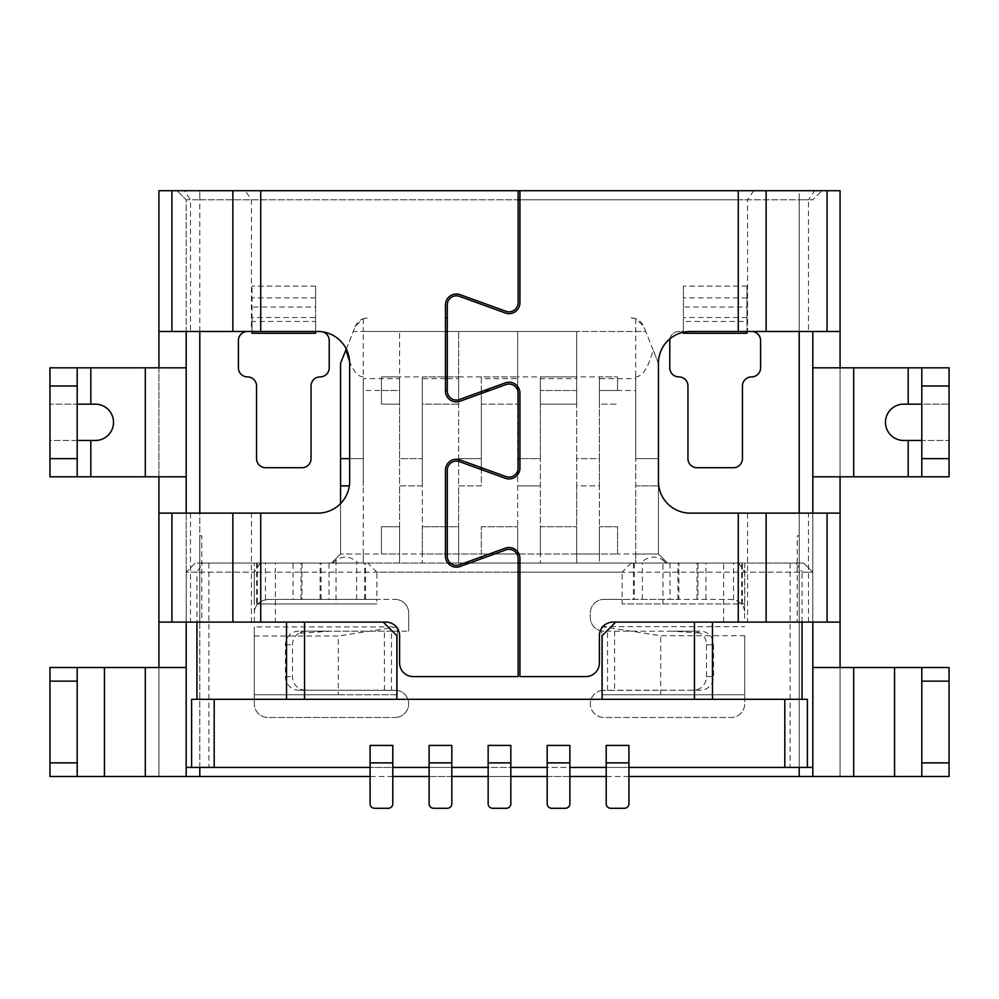 <?xml version="1.0" encoding="UTF-8"?>
<svg xmlns="http://www.w3.org/2000/svg" width="999" height="999" viewBox="0 0 999 999"><rect width="100%" height="100%" fill="white"/><g stroke="black" fill="none" stroke-linecap="round" stroke-linejoin="round"><path stroke-width="0.75" stroke-dasharray="5 3.75" d="M628.92 767.419L628.92 803.745A4.545 4.545 0 0 1 624.375 808.278L610.751 808.278A4.545 4.545 0 0 1 606.206 803.745L606.206 767.419L628.92 767.419L628.92 745.429M662.974 603.945L744.705 603.945L622.102 603.945L662.974 603.945L662.974 560.002L666.183 563.074L667.519 563.074L599.4 563.074L599.4 458.628L576.698 458.628L576.698 376.898L576.698 404.145L540.372 404.145L540.372 376.898L576.698 376.898L540.372 376.898L540.372 404.145L576.698 404.145L576.698 376.898L617.569 376.898L599.4 376.898L599.4 458.628L576.698 458.628L576.698 563.074L599.4 563.074L599.4 553.995L617.569 553.995L599.4 553.995L599.4 526.748L617.569 526.748L617.569 553.995L635.726 553.995L635.726 563.074L635.726 378.646L599.4 378.646L599.4 390.522L635.726 390.522M617.569 390.522L617.569 376.898L617.569 390.522L599.4 390.522L599.4 404.145L617.569 404.145L599.4 404.145L599.4 376.898L599.4 485.876L576.698 485.876L576.698 378.646L540.372 378.646L540.372 458.628L519.93 458.628M606.206 745.429L606.206 767.419M49.95 367.819L49.95 404.145L77.198 404.145L77.198 367.819L186.176 367.819L186.176 199.8L177.098 190.722L184.315 190.722L190.509 199.8L190.509 331.481L186.176 331.481L186.176 199.8L518.119 199.8L518.119 302.734A9.078 9.078 0 0 1 505.944 311.276L460.077 294.655A10.902 10.902 0 0 0 445.467 304.895L445.467 390.959A10.902 10.902 0 0 0 460.077 401.211L505.944 384.59A9.078 9.078 0 0 1 518.119 393.119L518.119 468.032A9.078 9.078 0 0 1 505.944 476.56L460.077 459.94A10.902 10.902 0 0 0 445.467 470.179L445.467 556.256A10.902 10.902 0 0 0 460.077 566.495L505.944 549.875A9.078 9.078 0 0 1 518.119 558.416L518.119 676.598L413.224 676.598A13.624 13.624 0 0 1 399.6 662.974L399.6 635.726A13.624 13.624 0 0 0 385.976 622.102L186.176 622.102L186.176 572.152L196.928 572.152L196.928 622.102M617.569 553.995L617.569 526.748L599.4 526.748L599.4 553.995L540.372 553.995L540.372 526.748L540.372 553.995L481.331 553.995L481.331 526.748L481.331 553.995L422.302 553.995L422.302 526.748L422.302 553.995L517.669 553.995L517.669 526.748L517.669 553.995M615.746 622.102L744.642 622.102L733.566 622.102L738.261 622.102L738.261 513.124L690.222 513.124A31.781 31.781 0 0 1 658.428 481.331L658.428 363.274L658.428 458.628L635.726 458.628L635.726 485.876L658.428 485.876L658.428 458.628L635.726 458.628L635.726 376.898C642.707 376.398 648.488 367.42 653.096 349.937L658.428 363.274A31.781 31.781 0 0 1 690.222 331.481L808.491 331.481L808.491 199.8L812.824 199.8L821.902 190.722L519.93 190.722L519.93 302.734A10.902 10.902 0 0 1 505.319 312.987L459.453 296.353A9.078 9.078 0 0 0 447.277 304.895L447.277 390.959A9.078 9.078 0 0 0 459.453 399.5L505.319 382.879A10.902 10.902 0 0 1 519.93 393.119L519.93 468.032A10.902 10.902 0 0 1 505.319 478.271L459.453 461.65A9.078 9.078 0 0 0 447.277 470.179L447.277 556.256A9.078 9.078 0 0 0 459.453 564.797L505.319 548.164A10.902 10.902 0 0 1 519.93 558.416L519.93 676.598L585.776 676.598A13.624 13.624 0 0 0 599.4 662.974L599.4 635.726A13.624 13.624 0 0 1 613.024 622.102L733.566 622.102L615.746 622.102L602.122 635.726L602.122 699.3M199.8 331.481L199.8 199.8L518.119 199.8L518.119 190.722L199.8 190.722L799.2 190.722L799.2 776.498L199.8 776.498L199.8 190.722L177.098 190.722L186.176 199.8L199.8 199.8L199.8 190.722L158.928 190.722M158.928 367.819L158.928 476.798L186.176 476.798L186.176 767.419L186.176 667.519L158.928 667.519L158.928 776.498L199.8 776.498M738.261 331.481L738.261 199.8L519.93 199.8L799.2 199.8L799.2 331.481M518.119 190.722L260.739 190.722L260.739 331.481L190.509 331.481M186.176 331.481L158.928 331.481L158.928 513.124L186.176 513.124L186.176 622.102L158.928 622.102L158.928 776.498L49.95 776.498L49.95 667.519L158.928 667.519M260.739 331.481L317.869 331.481A31.781 31.781 0 0 1 349.65 363.274L349.65 481.331A31.781 31.781 0 0 1 317.869 513.124L251.448 513.124L251.448 622.102M90.822 440.472L95.355 440.472A18.169 18.169 0 0 0 113.524 422.302A18.169 18.169 0 0 0 95.355 404.145L49.95 404.145L49.95 440.472L90.822 440.472L90.822 476.798L77.198 476.798L77.198 440.472L49.95 440.472L49.95 476.798M77.198 404.145L77.198 440.472M186.176 513.124L251.448 513.124M158.928 476.798L90.822 476.798M392.794 745.429L392.794 767.419L370.08 767.419L370.08 745.429M451.823 745.429L451.823 767.419L429.12 767.419L429.12 745.429M510.851 745.429L510.851 767.419L488.149 767.419L488.149 745.429M569.88 745.429L569.88 767.419L547.177 767.419L547.177 745.429M807.392 699.3L191.608 699.3M260.364 563.074L254.358 572.152L196.928 572.152L202.947 563.074L447.864 563.074M738.261 622.102L799.2 622.102L799.2 535.826L799.2 622.102L840.072 622.102L840.072 776.498L840.072 667.519L949.05 667.519L949.05 776.498L799.2 776.498M723.613 622.102L723.613 572.152L519.93 572.152M518.119 572.152L275.387 572.152L275.387 622.102M396.878 699.3L396.878 635.726L383.254 622.102M254.358 622.102L254.358 572.152L275.387 572.152L275.387 563.074M450.362 563.074L464.198 563.074M469.53 563.074L518.119 563.074M519.93 563.074L738.636 563.074L744.642 572.152L723.613 572.152L723.613 563.074M738.636 563.074L803.745 563.074L744.705 563.074L744.705 603.945L744.705 563.074L666.183 563.074M796.053 563.074L802.072 572.152L812.824 572.152L803.745 563.074L812.824 572.152L744.705 572.152M332.817 563.074L336.026 560.002C343.793 555.344 351.223 556.368 358.354 563.074L195.255 563.074L186.176 572.152L208.878 572.152L208.878 767.419L186.176 767.419L186.176 572.152L195.255 563.074L202.947 563.074M381.431 553.995L381.431 526.748L399.6 526.748L399.6 553.995L381.431 553.995L381.431 526.748L399.6 526.748L399.6 553.995L422.302 553.995L399.6 553.995L399.6 485.876L399.6 563.074L399.6 553.995L340.572 553.995L363.274 553.995L363.274 563.074L363.274 485.876L363.274 563.074L576.698 563.074L576.698 553.995L599.4 553.995L599.4 485.876L576.698 485.876L576.698 553.995L576.698 526.748L576.698 553.995L540.372 553.995L540.372 563.074L540.372 376.898L517.669 376.898L517.669 404.145L481.331 404.145L481.331 376.898L517.669 376.898L481.331 376.898L481.331 404.145L517.669 404.145L517.669 331.481L517.669 378.646L481.331 378.646L481.331 458.628L458.628 458.628L458.628 485.876L481.331 485.876L481.331 458.628L458.628 458.628L458.628 401.623M254.295 572.152L254.295 603.945L254.295 563.074L254.295 572.152L208.878 572.152L208.878 563.074M635.726 376.898L635.726 553.995L635.726 485.876L658.428 485.876L658.428 553.995L635.726 553.995L635.726 563.074L363.274 563.074M635.726 563.074L640.646 563.074C647.777 556.368 655.207 555.344 662.974 560.002M358.354 563.074L640.646 563.074M635.726 553.995L658.428 553.995L667.519 563.074L658.428 553.995L658.428 363.274L645.716 331.481L653.096 349.937M576.698 376.898L576.698 331.481L645.716 331.481L643.693 326.423L645.716 331.481L635.726 331.481L635.726 378.646M447.277 317.869L445.467 317.869M346.266 349.013L353.284 331.481L363.274 331.481L353.284 331.481L355.307 326.423C357.792 321.004 362 318.157 367.957 317.869L363.274 318.693L355.307 326.423L340.572 363.274L340.572 553.995L331.481 563.074L340.572 553.995L340.572 503.583M340.572 485.876L349.325 485.876M254.295 636.001L338.299 636.001L338.299 694.755L254.295 694.755L254.295 626.922L397.327 626.922L338.299 636.001M303.846 631.181L330.719 631.181L298.539 633.341L303.846 631.181L298.601 631.181A13.624 13.162 90 0 0 285.439 644.805L285.439 676.598A13.624 13.162 90 0 0 298.601 690.222L391.458 690.222L391.458 631.181L397.327 631.181L298.601 631.181M298.539 633.341A13.624 13.162 90 0 0 292.495 644.805L292.495 676.598A13.624 13.162 90 0 0 305.644 690.222M397.327 626.922L397.327 631.181L408.678 631.181L397.327 631.181L397.327 690.409L391.458 690.222M298.601 690.222L397.327 690.409L397.327 694.755L338.299 694.755M397.327 690.409A13.624 13.624 0 0 1 408.678 703.845A13.624 13.624 0 0 1 395.055 717.469A13.624 13.624 0 0 0 408.678 703.845A13.624 13.624 0 0 0 397.327 690.409L397.327 631.181M391.458 631.181L330.719 631.181M397.327 694.755L254.295 694.755L254.295 703.845A13.624 13.624 0 0 0 267.919 717.469L395.055 717.469L267.919 717.469A13.624 13.624 0 0 1 254.295 703.845L254.295 626.922M697.027 599.4L697.027 563.074L678.87 563.074L678.87 599.4L731.081 599.4L737.337 600.923L741.246 603.945A13.624 13.624 0 0 1 744.705 613.024A13.624 13.624 0 0 0 741.52 604.27L736.787 600.649L731.081 599.4L622.102 599.4L622.102 572.152L376.898 572.152L376.898 599.4L267.919 599.4L329.033 599.4L329.033 563.074L365.547 563.074L256.556 563.074L364.623 563.074L257.48 563.074L293.069 563.074L293.069 599.4M336.026 560.002L336.026 603.945L376.898 603.945L376.898 599.4L395.055 599.4L329.033 599.4M697.951 563.074L633.453 563.074L742.444 563.074L697.951 563.074L697.951 599.4M699.962 633.029L672.452 631.181L694.854 631.181L699.962 633.029A13.624 13.162 90 0 1 706.505 644.805L706.505 676.598A13.624 13.162 90 0 1 693.356 690.222L601.673 690.409L601.673 630.993A13.624 13.624 0 0 1 590.322 617.569L590.322 613.024A13.624 13.624 0 0 1 603.945 599.4A13.624 13.624 0 0 0 590.322 613.024L590.322 617.569A13.624 13.624 0 0 0 601.673 630.993L601.673 626.648L660.701 635.726L744.705 635.726L744.705 694.755L601.673 694.755L601.673 690.409A13.624 13.624 0 0 0 590.322 703.845A13.624 13.624 0 0 0 603.945 717.469L731.081 717.469A13.624 13.624 0 0 0 744.705 703.845L744.705 635.726M601.673 626.648L744.705 626.648M601.673 630.993L603.945 631.181L601.673 630.993L601.673 690.409L614.597 690.222L614.597 631.181L603.945 631.181L672.452 631.181M694.854 631.181L700.399 631.181A13.624 13.162 90 0 1 713.561 644.805L713.561 676.598A13.624 13.162 90 0 1 700.399 690.222L614.597 690.222M614.597 631.181L700.399 631.181M693.356 690.222L700.399 690.222M669.967 338.773A9.078 9.078 0 0 1 678.87 331.481L683.403 331.481L683.403 286.076L683.403 331.481L678.87 331.481A9.078 9.078 0 0 0 669.78 340.572L669.78 367.819A9.078 9.078 0 0 0 678.87 376.898A9.078 9.078 0 0 1 687.949 385.976L687.949 458.628A9.078 9.078 0 0 0 697.027 467.719L733.353 467.719A9.078 9.078 0 0 0 742.444 458.628L742.444 385.976A9.078 9.078 0 0 1 751.523 376.898A9.078 9.078 0 0 0 760.601 367.819L760.601 340.572A9.078 9.078 0 0 0 751.523 331.481L746.977 331.481L746.977 286.076L746.977 325.399L746.977 321.466L683.403 321.466L683.403 332.23M678.87 563.074L697.027 563.074M622.102 603.945L622.102 599.4L603.945 599.4L678.87 599.4M408.678 631.181L408.678 613.024A13.624 13.624 0 0 0 395.055 599.4A13.624 13.624 0 0 1 408.678 613.024L408.678 631.181M256.556 563.074L256.556 603.945L264.086 599.949L267.919 599.4L262.213 600.649L257.48 604.27A13.624 13.624 0 0 0 254.295 613.024A13.624 13.624 0 0 1 257.754 603.945L376.898 603.945M247.477 331.481L252.023 331.481L247.477 331.481A9.078 9.078 0 0 0 238.399 340.572L238.399 367.819A9.078 9.078 0 0 0 247.477 376.898A9.078 9.078 0 0 1 256.556 385.976L256.556 458.628A9.078 9.078 0 0 0 265.647 467.719L301.973 467.719A9.078 9.078 0 0 0 311.051 458.628L311.051 385.976A9.078 9.078 0 0 1 320.13 376.898A9.078 9.078 0 0 0 329.22 367.819L329.22 340.572A9.078 9.078 0 0 0 320.13 331.481L315.597 331.481L315.597 286.076L315.597 331.481L315.597 321.466L252.023 321.466L252.023 331.481L252.023 286.076L252.023 317.532L315.597 317.532L315.597 333.266M790.122 563.074L790.122 767.419L208.878 767.419M256.556 603.945L336.026 603.945M751.523 331.481L746.977 331.481M252.023 331.481L252.023 321.466M322.702 331.855A9.078 9.078 0 0 0 320.13 331.481L315.597 331.481M628.92 776.498L606.206 776.498M569.88 776.498L547.177 776.498M510.851 776.498L488.149 776.498M451.823 776.498L429.12 776.498M392.794 776.498L370.08 776.498M808.491 622.102L808.491 513.124L812.824 513.124L812.824 767.419L790.122 767.419M808.491 331.481L840.072 331.481L840.072 513.124L812.824 513.124M753.745 190.722L747.552 199.8L808.491 199.8L814.684 190.722L738.261 190.722L738.261 199.8L747.552 199.8L747.552 331.481M812.824 776.498L812.824 331.481M814.684 190.722L821.902 190.722L812.824 199.8L799.2 199.8L799.2 190.722L840.072 190.722M812.824 367.819L840.072 367.819L840.072 476.798L908.178 476.798L908.178 440.472L903.645 440.472A18.169 18.169 0 0 1 885.476 422.302A18.169 18.169 0 0 1 903.645 404.145L908.178 404.145L908.178 367.819L840.072 367.819M738.261 190.722L519.93 190.722M260.739 190.722L245.255 190.722L251.448 199.8L251.448 331.481M184.315 190.722L245.255 190.722M921.802 776.498L921.802 667.519M812.824 667.519L840.072 667.519M812.824 476.798L840.072 476.798M949.05 476.798L949.05 440.472L921.802 440.472L921.802 476.798L908.178 476.798M949.05 367.819L949.05 440.472L908.178 440.472M908.178 404.145L949.05 404.145L921.802 404.145L921.802 367.819L908.178 367.819M921.802 404.145L921.802 440.472M808.491 513.124L747.552 513.124L747.552 622.102M738.261 513.124L747.552 513.124M797.202 535.826L799.2 535.826L797.202 535.826L797.202 622.102M77.198 667.519L77.198 776.498M746.977 321.466L746.977 286.076L746.977 307.055L683.403 307.055L683.403 286.076L683.403 321.466M746.977 333.266L746.977 307.055M683.403 333.266L683.403 307.055M746.977 317.532L683.403 317.532M315.597 321.466L315.597 286.076L315.597 307.055L252.023 307.055M315.597 307.055L315.597 317.532M252.023 333.266L252.023 317.532M601.673 690.409A13.624 13.624 0 0 0 590.322 703.845A13.624 13.624 0 0 0 603.945 717.469L731.081 717.469A13.624 13.624 0 0 0 744.705 703.845L744.705 694.755L601.673 694.755M376.898 572.152L367.819 563.074M293.069 563.074L329.033 563.074M540.372 526.748L576.698 526.748L540.372 526.748M481.331 526.748L517.669 526.748L481.331 526.748M458.628 461.388L458.628 563.074L458.628 526.748L422.302 526.748L458.628 526.748L458.628 553.995L458.628 485.876L481.331 485.876L481.331 469.58M458.628 399.762L458.628 376.898L458.628 404.145L422.302 404.145L422.302 376.898L458.628 376.898L422.302 376.898L422.302 404.145L458.628 404.145L458.628 331.481L458.628 378.646L447.277 378.646M399.6 378.646L399.6 404.145L381.431 404.145L381.431 376.898L399.6 376.898L399.6 404.145L381.431 404.145L381.431 376.898L399.6 376.898L399.6 331.481L399.6 378.646L363.274 378.646L363.274 390.522L399.6 390.522L399.6 376.898L422.302 376.898L422.302 458.628L399.6 458.628L399.6 376.898M631.043 317.869L635.726 318.693L643.693 326.423C641.208 321.004 637 318.157 631.043 317.869M635.726 318.693L635.726 331.481L363.274 331.481L363.274 485.876L363.274 458.628L340.572 458.628M363.274 376.898C358.229 376.735 353.671 371.653 349.613 361.65M363.274 390.522L363.274 458.628L349.65 458.628M363.274 553.995L363.274 378.646M381.431 390.522L399.6 390.522L399.6 485.876L422.302 485.876L422.302 376.898M481.331 558.791L481.331 556.855M481.331 467.644L481.331 393.506M458.628 459.528L458.628 378.646M518.119 458.628L517.669 390.284M517.669 386.463L517.669 376.898M518.993 553.995L540.372 553.995L540.372 458.628L517.669 458.628L517.669 555.581M517.669 551.748L517.669 474.687M599.4 376.898L599.4 378.646M447.277 331.481L576.698 331.481L576.698 378.646M540.372 376.898L540.372 378.646M517.669 470.866L517.669 378.646M481.331 391.571L481.331 378.646M517.669 485.876L540.372 485.876L517.669 485.876M422.302 485.876L422.302 458.628L399.6 458.628L399.6 485.876L422.302 485.876L422.302 563.074L422.302 485.876M445.467 378.646L422.302 378.646M458.628 376.898L481.331 376.898M363.274 318.693L363.274 331.481L445.467 331.481M631.181 563.074L622.102 572.152M660.701 694.755L660.701 635.726M802.072 622.102L802.072 572.152L744.642 572.152L744.642 622.102M186.176 622.102L186.176 667.519M201.798 535.826L199.8 535.826L199.8 622.102L199.8 535.826L201.798 535.826L201.798 622.102M392.794 767.419L392.794 803.745A4.545 4.545 0 0 1 388.249 808.278L374.625 808.278A4.545 4.545 0 0 1 370.08 803.745L370.08 767.419M451.823 767.419L451.823 803.745A4.545 4.545 0 0 1 447.277 808.278L433.653 808.278A4.545 4.545 0 0 1 429.12 803.745L429.12 767.419M510.851 767.419L510.851 803.745A4.545 4.545 0 0 1 506.306 808.278L492.694 808.278A4.545 4.545 0 0 1 488.149 803.745L488.149 767.419M569.88 767.419L569.88 803.745A4.545 4.545 0 0 1 565.347 808.278L551.723 808.278A4.545 4.545 0 0 1 547.177 803.745L547.177 767.419M90.822 367.819L90.822 404.145M145.305 476.798L145.305 367.819M285.439 676.598L292.495 676.598M384.403 690.222L384.403 631.181M301.049 599.4L301.049 563.074M321.054 599.4L321.054 563.074M356.643 599.4L356.643 563.074M677.946 599.4L677.946 563.074M746.977 286.076L683.403 286.076L746.977 286.076M741.52 604.27L741.52 563.074M634.377 563.074L634.377 599.4M364.623 599.4L364.623 563.074M257.48 563.074L257.48 604.27M315.597 286.076L252.023 286.076L315.597 286.076M365.547 599.4L365.547 563.074M633.453 563.074L633.453 599.4M742.444 603.945L742.444 563.074M199.8 767.419L199.8 513.124M799.2 513.124L799.2 767.419M894.555 776.498L894.555 667.519M853.695 667.519L853.695 776.498M853.695 367.819L853.695 476.798M145.305 776.498L145.305 667.519M104.445 667.519L104.445 776.498M746.977 297.877L683.403 297.877M315.597 297.877L252.023 297.877M669.967 563.074L669.967 599.4M706.505 676.598L713.561 676.598M706.505 644.805L713.561 644.805M607.542 690.222L607.542 631.181M733.541 599.625L733.541 563.074M705.931 599.4L705.931 563.074M642.357 599.4L642.357 563.074M265.459 599.625L265.459 563.074M285.439 644.805L292.495 644.805M301.973 563.074L301.973 599.4M320.13 599.4L320.13 563.074M447.277 390.522L445.467 390.522M489.572 390.522L484.24 390.522M576.698 390.522L540.372 390.522L576.698 390.522M260.739 513.124L260.739 622.102M190.509 513.124L190.509 622.102"/><path stroke-width="1.5" d="M606.206 803.745A4.545 4.545 0 0 0 610.751 808.278L624.375 808.278A4.545 4.545 0 0 0 628.92 803.745L628.92 762.874L606.206 762.874L606.206 803.745M158.928 476.798L158.928 513.124L232.867 513.124L232.867 622.102L158.928 622.102L158.928 667.519M606.206 762.874L606.206 745.429L628.92 745.429L628.92 762.874M827.072 622.102L827.072 513.124L840.072 513.124L840.072 622.102L613.024 622.102A13.624 13.624 0 0 0 599.4 635.726L599.4 662.974A13.624 13.624 0 0 1 585.776 676.598L519.93 676.598L519.93 558.416A10.902 10.902 0 0 0 505.319 548.164L459.453 564.797A9.078 9.078 0 0 1 447.277 556.256L447.277 470.179A9.078 9.078 0 0 1 459.453 461.65L505.319 478.271A10.902 10.902 0 0 0 519.93 468.032L519.93 393.119A10.902 10.902 0 0 0 505.319 382.879L459.453 399.5A9.078 9.078 0 0 1 447.277 390.959L447.277 304.895A9.078 9.078 0 0 1 459.453 296.353L505.319 312.987A10.902 10.902 0 0 0 519.93 302.734L519.93 190.722L518.119 190.722L518.119 302.734A9.078 9.078 0 0 1 505.944 311.276L460.077 294.655A10.902 10.902 0 0 0 445.467 304.895L445.467 390.959A10.902 10.902 0 0 0 460.077 401.211L505.944 384.59A9.078 9.078 0 0 1 518.119 393.119L518.119 468.032A9.078 9.078 0 0 1 505.944 476.56L460.077 459.94A10.902 10.902 0 0 0 445.467 470.179L445.467 556.256A10.902 10.902 0 0 0 460.077 566.495L505.944 549.875A9.078 9.078 0 0 1 518.119 558.416L518.119 676.598L413.224 676.598A13.624 13.624 0 0 1 399.6 662.974L399.6 635.726A13.624 13.624 0 0 0 385.976 622.102L232.867 622.102M158.928 513.124L158.928 622.102L158.928 513.124M186.176 622.102L186.176 776.498L199.8 776.498L199.8 767.419M370.08 767.419L186.176 767.419L186.176 776.498L77.198 776.498L77.198 667.519L186.176 667.519M738.261 622.102L738.261 513.124L690.222 513.124A31.781 31.781 0 0 1 658.428 481.331L658.428 363.274A31.781 31.781 0 0 1 690.222 331.481L840.072 331.481L840.072 190.722L840.072 367.819M519.93 190.722L766.133 190.722L766.133 331.481M518.119 190.722L171.928 190.722L171.928 331.481L158.928 331.481L158.928 367.819M260.739 190.722L260.739 331.481L317.869 331.481A31.781 31.781 0 0 1 349.65 363.274L349.65 481.331A31.781 31.781 0 0 1 317.869 513.124L232.867 513.124M260.739 331.481L171.928 331.481M158.928 190.722L158.928 331.481L158.928 190.722L171.928 190.722M49.95 385.976L49.95 367.819L77.198 367.819L77.198 385.976L49.95 385.976L49.95 476.798L186.176 476.798L186.176 513.124M145.305 476.798L145.305 367.819L49.95 367.819M77.198 440.472L95.355 440.472A18.169 18.169 0 0 0 113.524 422.302A18.169 18.169 0 0 0 95.355 404.145L77.198 404.145M186.176 331.481L186.176 476.798L186.176 367.819L145.305 367.819M77.198 385.976L77.198 476.798L49.95 476.798M383.254 622.102L396.878 635.726L396.878 699.3L807.392 699.3L807.392 767.419L812.824 767.419L812.824 776.498L628.92 776.498M304.558 622.102L304.558 699.3L396.878 699.3M392.794 762.874L392.794 745.429L370.08 745.429L370.08 803.745A4.545 4.545 0 0 0 374.625 808.278L388.249 808.278A4.545 4.545 0 0 0 392.794 803.745L392.794 762.874L370.08 762.874M429.12 767.419L392.794 767.419M451.823 762.874L451.823 745.429L429.12 745.429L429.12 803.745A4.545 4.545 0 0 0 433.653 808.278L447.277 808.278A4.545 4.545 0 0 0 451.823 803.745L451.823 762.874L429.12 762.874M488.149 767.419L451.823 767.419M510.851 762.874L510.851 745.429L488.149 745.429L488.149 803.745A4.545 4.545 0 0 0 492.694 808.278L506.306 808.278A4.545 4.545 0 0 0 510.851 803.745L510.851 762.874L488.149 762.874M547.177 767.419L510.851 767.419M569.88 762.874L569.88 745.429L547.177 745.429L547.177 803.745A4.545 4.545 0 0 0 551.723 808.278L565.347 808.278A4.545 4.545 0 0 0 569.88 803.745L569.88 762.874L547.177 762.874M606.206 767.419L569.88 767.419M807.392 767.419L628.92 767.419M304.558 699.3L191.608 699.3L191.608 767.419M519.93 572.152L518.119 572.152M447.864 563.074L450.362 563.074M464.198 563.074L469.53 563.074M518.119 563.074L519.93 563.074M445.467 317.869L447.277 317.869M349.325 485.876L340.572 485.876L340.572 503.583M315.597 331.481L315.597 333.266L252.023 333.266L252.023 331.481M322.702 331.855A9.078 9.078 0 0 1 329.22 340.572L329.22 367.819A9.078 9.078 0 0 1 320.13 376.898A9.078 9.078 0 0 0 311.051 385.976L311.051 458.628A9.078 9.078 0 0 1 301.973 467.719L265.647 467.719A9.078 9.078 0 0 1 256.556 458.628L256.556 385.976A9.078 9.078 0 0 0 247.477 376.898A9.078 9.078 0 0 1 238.399 367.819L238.399 340.572A9.078 9.078 0 0 1 247.477 331.481M751.523 331.481A9.078 9.078 0 0 1 760.601 340.572L760.601 367.819A9.078 9.078 0 0 1 751.523 376.898A9.078 9.078 0 0 0 742.444 385.976L742.444 458.628A9.078 9.078 0 0 1 733.353 467.719L697.027 467.719A9.078 9.078 0 0 1 687.949 458.628L687.949 385.976A9.078 9.078 0 0 0 678.87 376.898A9.078 9.078 0 0 1 669.78 367.819L669.78 340.572A9.078 9.078 0 0 1 669.967 338.773M519.93 199.8L518.119 199.8M606.206 776.498L569.88 776.498M547.177 776.498L510.851 776.498M488.149 776.498L451.823 776.498M429.12 776.498L392.794 776.498M370.08 776.498L199.8 776.498M827.072 513.124L766.133 513.124L766.133 622.102M812.824 513.124L812.824 331.481M827.072 331.481L827.072 190.722L766.133 190.722M827.072 190.722L840.072 190.722M840.072 667.519L840.072 476.798M812.824 622.102L812.824 767.419L812.824 622.102M921.802 776.498L921.802 667.519L949.05 667.519L949.05 776.498L812.824 776.498M921.802 667.519L812.824 667.519M77.198 776.498L49.95 776.498L49.95 667.519L77.198 667.519M812.824 367.819L949.05 367.819L921.802 367.819L921.802 476.798L949.05 476.798L812.824 476.798M921.802 440.472L903.645 440.472A18.169 18.169 0 0 1 885.476 422.302A18.169 18.169 0 0 1 903.645 404.145L908.178 404.145L908.178 367.819M921.802 404.145L908.178 404.145M949.05 367.819L949.05 476.798M738.261 513.124L766.133 513.124M746.977 331.481L746.977 333.266L683.403 333.266L683.403 332.23M340.572 485.876L340.572 363.274L345.904 349.937L349.613 361.65M349.65 458.628L340.572 458.628M346.266 349.013L345.904 349.937M481.331 556.855L481.331 558.791M481.331 469.58L481.331 467.644M458.628 401.623L458.628 399.762M517.669 390.284L517.669 386.463M519.93 458.628L518.119 458.628M517.669 555.581L517.669 553.995L518.993 553.995M517.669 553.995L517.669 551.748M481.331 393.506L481.331 391.571M517.669 474.687L517.669 470.866M458.628 461.388L458.628 459.528M447.277 378.646L445.467 378.646M602.122 699.3L602.122 635.726L615.746 622.102M171.928 513.124L171.928 622.102M145.305 776.498L145.305 667.519M738.261 331.481L738.261 190.722M90.822 440.472L90.822 476.798M90.822 367.819L90.822 404.145M77.198 458.628L49.95 458.628M232.867 190.722L232.867 331.481M214.198 699.3L214.198 767.419M784.802 767.419L784.802 699.3M196.928 622.102L196.928 699.3M286.526 622.102L286.526 699.3M199.8 513.124L199.8 331.481M799.2 331.481L799.2 513.124M799.2 767.419L799.2 776.498M802.072 622.102L802.072 699.3M853.695 667.519L853.695 776.498M894.555 776.498L894.555 667.519M921.802 762.874L949.05 762.874M921.802 681.131L949.05 681.131M853.695 367.819L853.695 476.798M908.178 476.798L908.178 440.472M921.802 458.628L949.05 458.628M921.802 385.976L949.05 385.976M104.445 667.519L104.445 776.498M77.198 762.874L49.95 762.874M77.198 681.131L49.95 681.131M489.572 390.522L484.24 390.522M447.277 390.522L445.467 390.522M445.467 331.481L447.277 331.481M712.474 699.3L712.474 622.102M694.442 699.3L694.442 622.102M260.739 513.124L260.739 622.102"/></g></svg>
